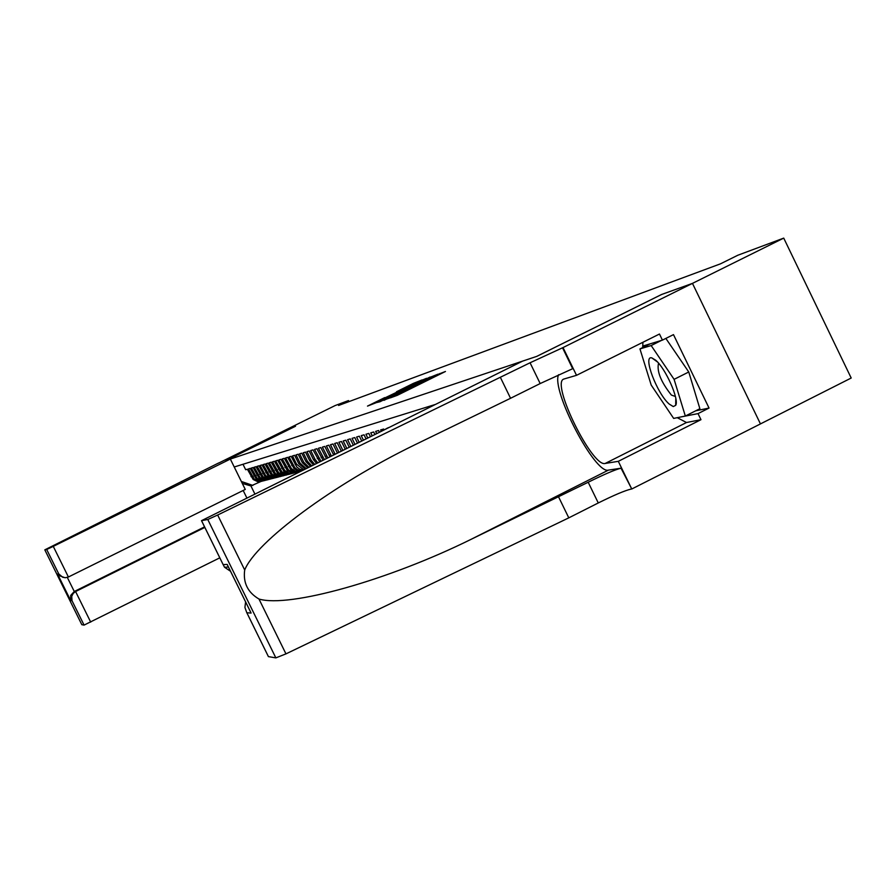 <?xml version="1.0" encoding="UTF-8"?>
<svg xmlns="http://www.w3.org/2000/svg" width="896" height="896" viewBox="0 0 896 896"><rect width="100%" height="100%" fill="white"/><g stroke="black" fill="none" stroke-linecap="round" stroke-linejoin="round"><path stroke-width="1.34" d="M390.488 397.824L397.309 395.326L445.458 371.482L437.606 374.55L390.488 397.824M384.731 397.6L367.494 406.101L375.782 402.853L422.094 379.915L413.325 383.41L396.514 391.765L411.858 384.944L384.888 397.914M295.523 426.25L286.787 429.397L335.171 405.541L348.488 400.568L338.576 405.462L720.474 263.838L737.811 255.248L783.731 238.112L692.406 283.405L661.517 294.515L536.67 356.406L226.016 460.51L295.523 426.25M383.846 400.042L390.454 397.723L438.021 374.158L428.837 377.81L383.992 400.344M380.038 401.722L376.578 402.573L420.974 380.643L426.518 378.325L406.067 388.774L430.091 377.026L380.038 401.722M388.394 427.638L385.93 428.859M384.037 429.8L383.667 429.027L380.632 429.923L381.237 431.178M379.389 432.096L378.627 430.517L375.637 431.402L376.645 433.462M374.83 434.358L373.666 431.984L370.742 432.846L372.142 435.691M370.362 436.576L368.816 433.418L365.938 434.258L367.718 437.886M365.971 438.749L364.045 434.818L361.222 435.646L363.373 440.037M361.659 440.888L359.363 436.195L356.597 437.013L359.106 442.154M357.426 442.982L354.76 437.562L352.05 438.357L354.917 444.226M353.27 445.043L350.246 438.883L347.581 439.678L350.806 446.264M349.182 447.07L345.822 440.194L343.19 440.966L346.763 448.269M345.173 449.053L341.466 441.482L338.89 442.243L342.798 450.229M341.23 451.013L337.187 442.736L334.656 443.486L338.901 452.166M337.366 452.928L332.976 443.979L330.49 444.718L335.082 454.059M333.581 454.798L328.843 445.2L326.402 445.917L331.363 455.896M329.907 456.624L324.789 446.398L322.381 447.104L327.768 457.677M326.368 458.382L320.79 447.574L318.427 448.269L324.296 459.402M322.941 460.074L316.87 448.728L314.541 449.422L320.936 461.07M319.626 461.72L313.006 449.87L310.722 450.542L314.955 459.178L317.699 462.672M316.434 463.299L313.432 459.592L309.21 450.99L306.958 451.651L311.158 460.219L314.586 464.218M313.376 464.811L309.658 460.622L305.48 452.088L303.262 452.749L307.429 461.238L311.606 465.696M310.453 466.267L305.95 461.642L301.795 453.174L299.622 453.813L303.755 462.246L308.762 467.107M307.664 467.645L302.299 462.638L298.189 454.238L296.05 454.877L300.138 463.232L306.085 468.429M305.066 468.933L298.715 463.624L294.627 455.291L292.522 455.907L296.587 464.206L303.598 469.661M302.669 470.12L299.421 469.022L296.722 466.883L291.133 456.322L289.05 456.938L294.784 467.622L297.797 469.818L301.381 470.758M300.608 471.139L297.427 470.602L294.067 468.642L287.683 457.341L285.645 457.946L291.435 468.653L295.333 471.139L299.656 471.61M299.298 471.789L294.694 471.722L290.629 469.56L284.29 458.338L282.285 458.931L288.59 470.098L293.395 472.416L298.491 471.934M296.766 472.416L292.029 472.763L287.235 470.456L280.952 459.323L278.97 459.906L284.67 470.456L289.251 473.122L295.042 472.819M293.35 473.278L288.658 473.637L283.898 471.341L277.659 460.298L275.71 460.869L281.926 471.856L286.664 474.141L291.659 473.682M289.99 474.141L285.342 474.488L280.616 472.203L274.422 461.25L272.507 461.821L278.667 472.73L283.371 474.992L288.322 474.533M286.686 474.981L282.072 475.328L277.379 473.066L271.23 462.19L269.349 462.75L275.464 473.57L280.134 475.821L285.04 475.373M283.427 475.821L278.846 476.157L274.198 473.906L268.094 463.12L266.235 463.669L272.306 474.41L276.942 476.638L281.803 476.202M280.213 476.638L274.949 476.818L271.051 474.746L265.003 464.027L263.166 464.565L269.192 475.238L273.795 477.456L278.622 477.008M277.054 477.445L272.552 477.77L267.96 475.563L261.957 464.923L260.142 465.461L265.597 475.541L269.976 478.094L275.475 477.814M273.93 478.24L269.472 478.565L264.914 476.37L258.944 465.819L257.163 466.334L263.11 476.851L267.635 479.035L272.384 478.598M270.861 479.024L265.72 479.192L261.912 477.165L255.987 466.682L254.229 467.208L260.131 477.635L264.634 479.808L269.338 479.382M267.837 479.797L263.435 480.11L258.955 477.949L253.075 467.544L251.339 468.059L257.197 478.419L261.666 480.57L266.325 480.144M264.846 480.558L260.49 480.872L256.032 478.722L250.197 468.395L248.494 468.899L254.307 479.181L258.742 481.32L263.368 480.906M434.851 404.611L234.226 466.995M242.995 464.274L245.683 469.728L247.363 469.235L253.165 479.483L257.589 481.611L261.912 481.298M760.446 423.909L851.2 378.022L783.731 238.112M348.992 401.598L348.488 400.568M260.624 481.622L250.925 485.946L254.8 493.842M241.338 481.477L252.896 485.442M242.29 483.414L250.925 485.946M390.454 397.578L433.91 376.118L390.51 397.701M387.621 397.6L402.618 390.488L387.621 397.6M669.234 404.085L673.277 406.571L675.696 405.339C679.426 399.616 665.594 368.379 655.693 360.226L651.862 357.907C642.331 354.906 657.026 393.792 669.234 404.085M658.773 363.44L658.47 363.541C656.779 371.56 661.08 382.066 671.384 395.08L675.394 396.48M665.851 338.419L688.766 371.997L699.877 408.71L685.328 416.035L673.658 418.41L651.213 385.09L639.957 348.925L651.157 345.554L674.094 379.344L685.328 416.035M661.461 340.413L651.157 345.554M650.126 343.851L639.957 348.925M688.766 371.997L674.094 379.344M500.427 377.474L510.552 398.283L414.389 445.032C333.099 484.602 255.886 541.878 244.698 569.99C242.962 582.725 247.722 592.402 258.978 599.032C289.162 608.104 388.517 580.205 471.43 539.157L588.19 482.25C604.184 474.331 615.138 469.638 621.04 468.194L631.758 489.003L760.458 423.92L692.462 283.382L661.674 294.459L536.805 356.362L522.648 361.11L201.51 520.666L207.771 519.501L217.661 515.021L530.062 362.779L563.024 347.57L692.462 283.382M558.69 497.123L568.792 517.854L598.27 502.958C614.253 495.04 625.229 490.403 631.187 489.07M562.509 347.749L572.69 368.693L540.176 383.555L510.552 398.283M201.533 520.666L223.16 564.626L227.17 564.402L251.104 613.054L246.848 612.763L268.408 656.611L275.856 657.888L207.771 519.501M258.978 599.032L285.958 653.878L568.792 517.854M563.024 347.57L576.52 375.323L659.478 334.029L662.424 340.122L642.835 346.069L643.216 347.29M695.677 410.827L709.05 408.061L673.478 334.622L662.424 340.122M709.05 408.061L698.029 413.605L700.974 419.686L618.307 461.328L631.758 489.003M576.52 375.323L563.651 379.109C550.838 383.41 592.301 467.578 605.192 463.456L618.307 461.328M558.589 374.707C550.939 390.006 595.034 474.522 608.429 470.12L621.04 468.194M285.958 653.878L275.856 657.888M246.848 612.763L268.33 656.432M700.974 419.686L686.504 422.52L677.242 417.682M642.69 347.558L642.914 342.272M677.51 417.626L698.029 413.605M223.16 564.626L224.515 567.235L230.53 571.267M227.17 564.402L228.29 566.686M251.104 613.054L249.85 610.501M246.758 612.618L244.922 607.454L245.594 601.899M230.339 459.066L53.267 546.37L68.41 577.002L245.258 489.44L230.339 459.066L225.982 460.533L295.478 426.261L286.776 429.397L218.658 463.086M219.8 557.827L84.067 625.106L72.005 600.701L70.706 600.611L57.546 574L58.766 573.922L46.693 549.483L44.811 549.842L218.613 462.997M84.067 625.106L81.816 624.691M246.792 497.818L243.174 490.47M204.837 527.419L75.589 591.539L90.709 622.126M44.811 549.842L81.827 624.714L44.811 549.842M46.693 549.483L53.267 546.37M204.568 526.87L74.278 591.494L75.589 591.539L73.237 593.387L71.736 596.266L72.005 600.701M70.706 600.611L70.694 595.426L74.278 591.494L67.312 577.427M57.546 574L58.61 575.422L64.938 577.707M58.766 573.922L62.664 577.237L65.374 577.718L68.41 577.002M251.014 476.672L252.157 476.358M253.87 475.888L255.024 475.574M256.771 475.093L257.947 474.768M259.717 474.286L260.904 473.962M262.707 473.469L263.917 473.144M265.742 472.64L266.963 472.304M268.811 471.8L270.054 471.464M271.936 470.949L273.202 470.602M275.106 470.075L276.382 469.728M278.32 469.202L279.63 468.843M281.59 468.306L282.912 467.947M284.906 467.398L286.25 467.029M288.277 466.48L289.643 466.099M291.704 465.539L293.082 465.158M295.176 464.587L296.587 464.206M298.715 463.624L300.138 463.232M302.299 462.638L303.755 462.246M305.95 461.642L307.429 461.238M309.658 460.622L311.158 460.219M313.432 459.592L314.955 459.178M317.262 458.55L318.808 458.125M321.149 457.486L322.728 457.05M325.114 456.4L326.715 455.963M329.146 455.291L330.781 454.854M333.245 454.171L334.902 453.723M416.528 385.84L416.203 385.168M417.189 385.504L416.898 384.922M440.059 374.203L439.746 373.542M588.19 482.25L598.27 502.958M540.176 383.555L530.062 362.779M217.661 515.021L244.698 569.99M471.43 539.157L608.429 470.12M686.504 422.52L605.192 463.456M296.99 472.035L298.379 471.677M293.552 472.909L294.93 472.562M290.17 473.771L291.525 473.435M286.843 474.622L288.165 474.286M283.562 475.462L284.872 475.138M280.325 476.291L281.613 475.966M277.144 477.109L278.41 476.784M274.008 477.904L275.262 477.59M270.917 478.699L272.149 478.386M267.87 479.483L269.08 479.17M264.869 480.245L266.067 479.942M261.912 481.006L263.088 480.704M258.989 481.746L260.154 481.454M675.786 398.362L675.696 405.339M657.474 361.973L651.862 357.907M414.389 445.032L416.192 444.147M201.51 520.666L223.216 564.76M228.446 567.045L224.515 567.235M251.014 612.909L227.214 564.536M59.842 575.366L58.61 575.422"/></g></svg>
